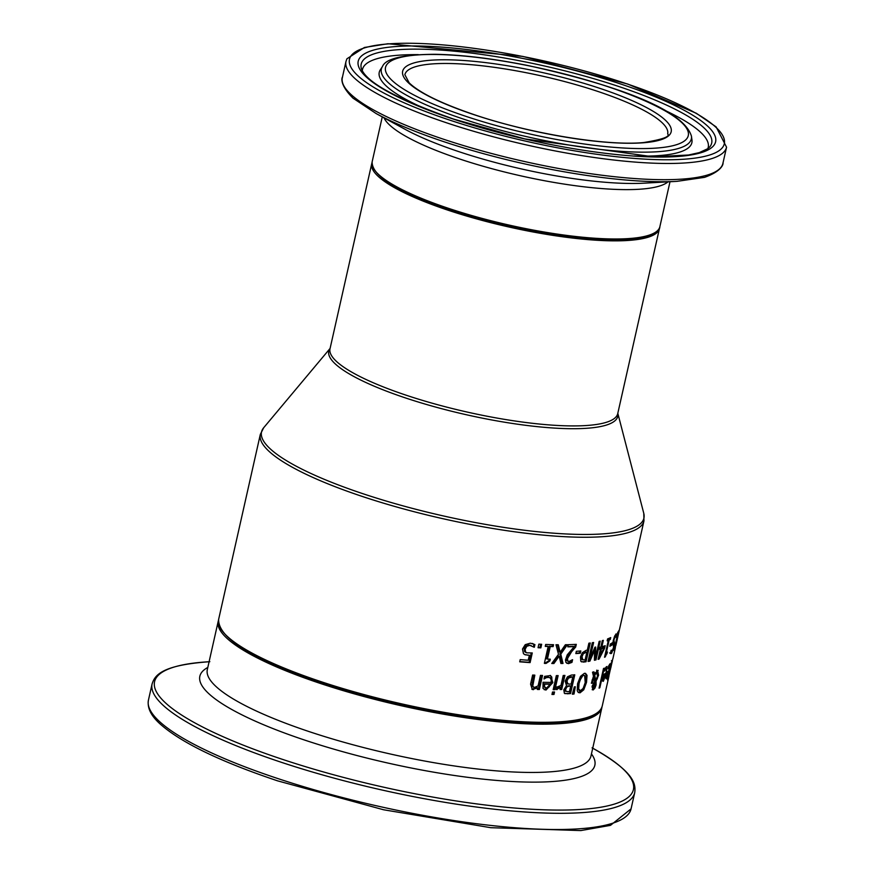 <?xml version="1.0" encoding="UTF-8"?>
<svg xmlns="http://www.w3.org/2000/svg" width="875" height="875" viewBox="0 0 875 875"><rect width="100%" height="100%" fill="white"/><g stroke="black" fill="none" stroke-linecap="round" stroke-linejoin="round"><path stroke-width="1.31" d="M529.353 655.244L525.23 654.806L523.48 653.723L522.495 649.031L525.241 644.656L530.337 643.191L534.92 644.58L534.319 647.237A196.634 42.109 -167.3 0 1 534.144 647.227L529.802 645.356L526.816 646.286L525.142 649.261L525.623 652.05L526.859 652.837L532.273 652.947L530.097 662.605A196.634 42.109 -167.3 0 1 519.717 661.817L520.22 659.619A196.634 42.109 12.7 0 0 528.227 660.242L529.353 655.244L524.781 654.631M531.202 653.078L529.134 662.277A195.65 41.891 -167.3 0 1 519.783 661.577M530.819 645.509L528.817 645.028L525.82 645.958L524.147 648.933L524.628 651.722L526.422 652.663M532.58 643.573L533.958 644.262L533.411 646.658M525.623 652.05L524.628 651.722M530.097 662.605L529.134 662.277M526.816 646.286L525.82 645.958M534.92 644.58L533.958 644.262M608.081 671.333L607.928 671.956M606.473 676.878L606.003 677.961M609.361 664.617L609.197 666.028M608.573 672.175A196.634 42.109 -167.3 0 1 607.13 673.63L606.67 676.298L606.966 676.878L607.742 675.216L608.573 672.175L607.677 671.88A195.65 41.891 -167.3 0 1 606.933 672.689M606.966 676.878L606.211 676.145M608.519 667.428L607.852 668.828A196.634 42.109 -167.3 0 1 607.841 668.861L609.711 664.191C610.575 662.812 610.455 664.759 609.35 670.042L606.495 678.858L606.003 678.07L607.031 672.252A196.634 42.109 12.7 0 0 608.989 670.37L609.252 666.247L608.191 667.319M608.595 665.831L609.492 666.137L608.562 666.017M606.036 678.694L606.003 678.07M607.906 676.309L608.836 676.616L608.431 678.53L608.934 675.642A196.634 42.109 12.7 0 0 608.956 675.598L612.73 658.984M611.439 660.647L612.391 660.964L610.531 668.5M612.019 662.167L610.87 667.603L609.952 667.33L610.892 667.636M610.63 668.533L610.302 669.812M608.956 675.598L608.902 676.408M605.172 668.423L606.047 668.708L604.33 671.191A196.634 42.109 -167.3 0 1 604.286 671.212L604.866 668.631L606.506 666.652L606.659 672.678L603.334 681.33L602.547 680.444L603.455 674.592A196.634 42.109 12.7 0 0 606.123 672.941L606.386 668.631L605.172 668.423L604.231 669.528M605.566 673.334L605.248 674.592M603.597 679.438L602.602 680.925M607.042 666.509L606.462 668.675M602.448 678.42L602.93 679.066M605.708 674.756A196.634 42.109 -167.3 0 1 603.728 676.025L603.805 679.361L605.708 674.756L604.833 674.461A195.65 41.891 -167.3 0 1 603.258 675.5M603.728 676.025L603.181 675.839M603.805 679.361L602.667 678.497M602.645 681.1L603.334 681.33L602.547 680.444M611.483 662.102L609.219 673.586A196.634 42.109 12.7 0 0 609.394 673.236L608.956 675.194A196.634 42.109 -167.3 0 1 608.781 675.544L607.873 679.591A196.634 42.109 -167.3 0 1 607.578 680.105L608.486 676.069A196.634 42.109 -167.3 0 1 607.862 676.988L608.311 675.03A196.634 42.109 12.7 0 0 608.934 674.111L610.531 665.142A196.634 42.109 -167.3 0 1 610.531 665.175L611.625 661.97M608.956 675.194L608.344 674.986M608.781 675.544L608.234 675.369M599.834 687.761A196.634 42.109 -167.3 0 1 599.08 688.133L603.487 668.555A196.634 42.109 12.7 0 0 604.242 668.194L599.834 687.761L599.211 687.553M594.486 674.22L597.57 670.458L598.598 675.238L596.039 681.155L596.072 685.005L594.902 688.166L593.141 689.981L592.047 686.678L594.606 681.581L593.775 677.556L592.452 683.003A196.634 42.109 -167.3 0 1 591.369 683.277L593.491 676.309L592.506 672.175A196.634 42.109 12.7 0 0 593.961 671.825L594.486 674.22L593.633 673.936L593.217 672.011M592.452 683.003L591.598 682.719A195.65 41.891 -167.3 0 1 591.489 682.752M596.717 670.173L597.592 675.577M597.57 670.458L598.194 670.425M592.364 679.394L591.598 682.719M593.775 677.556L593.075 677.316M596.039 681.155L595.186 680.87L595.219 684.72L596.072 685.005M594.902 688.166L594.125 687.903M594.048 687.881L592.189 689.73M595.766 680.411L597.472 676.189L596.827 672.591L594.705 675.205L595.766 680.411L594.912 680.127L593.852 674.92L594.705 675.205M596.4 672.284L597.242 672.569L595.35 672.678M594.256 674.144L593.852 674.92M593.775 684.075L593.534 688.395L595.284 683.812L594.891 682.325L593.775 684.075L593.031 683.834M592.408 685.344L592.462 688.122L593.534 688.395M594.891 682.325L594.147 682.073M585.102 673.291L586.173 675.062L585.67 682.073L582.914 689.511L578.473 692.573M584.642 675.511L583.931 675.467C582.466 675.008 580.847 677.688 579.064 683.506L578.659 689.062L580.497 690.681L583.144 688.395L585.211 682.598L584.642 675.511L583.078 675.183L578.211 683.222L577.806 688.778L579.644 690.397M578.911 690.353L580.497 690.681M583.756 689.784L580.016 692.836L578.277 692.442L577.237 690.758L577.577 683.681L580.497 676.32L584.423 673.312L585.55 673.378L587.027 675.347L586.523 682.358L583.756 689.784L582.914 689.511M570.555 693.547A196.634 42.109 -167.3 0 1 567.405 693.788L564.342 693.23L563.806 689.839L566.497 685.639L565.173 681.1L567.448 676.802L571.364 675.073A196.634 42.109 12.7 0 0 574.777 674.811L570.555 693.547L569.691 693.263A195.65 41.891 -167.3 0 1 566.541 693.503L564.703 693.514M573.836 674.887L569.691 693.263M565.119 693.7L564.342 693.23M568.487 678.125L567.613 677.841L566.092 680.619L566.453 683.473L569.362 684.119A196.634 42.109 12.7 0 0 571.178 683.988L572.731 677.064A196.634 42.109 -167.3 0 1 571.441 677.152L568.487 678.125L566.967 680.914L567.809 684.042L566.453 683.473L568.498 683.834M572.731 677.064L571.878 676.78A195.65 41.891 -167.3 0 1 570.577 676.867L567.613 677.841M570.708 686.066L569.844 685.781A195.65 41.891 -167.3 0 1 568.028 685.913L566.005 686.656L564.769 689.106L564.966 691.031L567.952 691.655A196.634 42.109 12.7 0 0 569.472 691.545L570.708 686.066A196.634 42.109 -167.3 0 1 568.892 686.197L566.88 686.941L565.633 689.391L565.917 691.392M574.405 686.875L573.158 693.744A195.65 41.891 -167.3 0 1 572.447 693.82M574.011 694.028A196.634 42.109 -167.3 0 1 572.337 694.203L574.317 686.875A196.634 42.109 12.7 0 0 575.334 686.777L574.011 694.028L573.158 693.744M554.958 689.653A196.634 42.109 -167.3 0 1 553.175 689.675L556.336 675.62A196.634 42.109 12.7 0 0 558.13 675.598L554.958 689.653L554.072 689.358A195.65 41.891 -167.3 0 1 553.241 689.369M557.167 675.609L554.072 689.358M560.514 687.444L556.38 689.555L556.927 687.094A196.634 42.109 12.7 0 0 557.025 687.094L560.962 685.453L563.216 675.478A196.634 42.109 12.7 0 0 564.889 675.413L561.717 689.478A196.634 42.109 -167.3 0 1 560.044 689.533L560.514 687.444L559.639 687.148L556.183 689.325M563.938 675.456L560.842 689.183A195.65 41.891 -167.3 0 1 560.12 689.216M561.717 689.478L560.842 689.183M557.025 687.094L557.933 687.181M550.134 675.413L551.786 677.042L551.95 682.281L545.092 689.752L544.228 689.675M545.891 677.917L544.13 678.967A196.634 42.109 -167.3 0 1 544.02 678.956L544.6 676.375L550.605 675.544L552.847 682.588L545.989 690.058L542.992 688.428L543.047 682.292A196.634 42.109 12.7 0 0 551.009 682.412L551.239 680.028L550.189 677.852L548.417 677.337L544.228 678.005M549.03 677.392L544.983 677.622M550.594 684.217A196.634 42.109 -167.3 0 1 544.578 684.152L544.611 686.984L546.547 688.111L549.052 687.028L550.594 684.217L549.697 683.922A195.65 41.891 -167.3 0 1 543.659 683.845L543.703 686.678L545.639 687.816M545.256 687.783L546.547 688.111M544.611 686.984L543.703 686.678M544.578 684.152L543.659 683.845M553.591 692.005L553.109 694.159A195.65 41.891 -167.3 0 1 552.027 694.17M553.995 694.455A196.634 42.109 -167.3 0 1 551.961 694.477L552.519 692.016A196.634 42.109 12.7 0 0 554.542 691.994L553.995 694.455L553.109 694.159M537.655 687.881L532.339 689.5L530.567 684.152L532.623 675.03A196.634 42.109 12.7 0 0 534.822 675.139L532.722 686.317L534.483 687.466L538.103 685.891L540.466 675.38A196.634 42.109 12.7 0 0 542.522 675.456L539.361 689.511A196.634 42.109 -167.3 0 1 537.294 689.445L537.655 687.881L536.725 687.575L531.902 689.303M533.816 675.095L531.781 686.011L533.542 687.148M534.483 687.466L533.247 687.127M539.361 689.511L538.431 689.205A195.65 41.891 -167.3 0 1 537.359 689.172M541.538 675.423L538.431 689.205M615.672 646.155L619.894 627.638M617.367 638.859L617.466 638.247M617.302 639.122L615.923 644.973M617.28 639.242L617.138 639.898M616.777 637.033L617.717 637.35L617.389 638.662M619.172 630.219L617.695 637.098M619.413 629.77L617.717 637.339M615.322 646.691L614.25 650.147A196.634 42.109 -167.3 0 1 613.977 650.562L617.783 633.675A196.634 42.109 -167.3 0 1 617.269 634.375L617.695 632.461A196.634 42.109 12.7 0 0 618.964 630.503L618.538 632.417A196.634 42.109 -167.3 0 1 618.122 633.161L615.289 645.717A196.634 42.109 12.7 0 0 615.705 644.973L614.884 646.548M618.122 633.161L617.575 632.986M618.538 632.417L617.892 632.198M615.584 635.841L616.011 633.927L616.908 634.2L616.208 637.328A196.634 42.109 -167.3 0 1 616.175 637.361L615.562 636.048L613.911 639.953L614.589 643.661L614.053 646.811L611.57 653.384L610.542 653.188L611.209 650.212A196.634 42.109 12.7 0 0 611.253 650.18L612.019 651.263L613.495 647.577L613.178 640.806L614.502 636.53L616.011 633.927L616.908 634.2L616.033 633.905M614.808 635.797L615.869 635.939L614.884 635.644M614.337 642.611L613.452 642.316L613.462 645.05M612.916 642.108L613.802 642.392M614.589 643.661L613.692 643.366M610.794 651.087L611.68 651.383L610.684 653.089L609.667 652.892M613.648 645.138L613.014 644.864L613.648 645.138M610.684 653.089L611.57 653.384L610.542 653.188M611.242 643.508L610.947 644.82A195.65 41.891 -167.3 0 1 610.039 645.4M611.822 645.105A196.634 42.109 -167.3 0 1 609.831 646.297L610.345 644.011A196.634 42.109 12.7 0 0 612.336 642.83L611.822 645.105L610.947 644.82M610.28 639.494A196.634 42.109 -167.3 0 1 609.164 640.008L606.342 652.564A196.634 42.109 12.7 0 0 607.458 652.05L605.205 656.961A196.634 42.109 -167.3 0 1 604.538 657.245L608.344 640.358A196.634 42.109 -167.3 0 1 607.163 640.828L607.589 638.914A196.634 42.109 12.7 0 0 610.717 637.58L610.28 639.494L609.416 639.198A195.65 41.891 -167.3 0 1 608.311 639.712L608.18 640.303M609.678 638.061L609.416 639.198M609.164 640.008L608.311 639.712M606.342 652.564L605.642 652.334M608.344 640.358L607.48 640.073A195.65 41.891 -167.3 0 1 607.316 640.139M605.205 656.961L604.647 656.775M607.064 653.767L606.2 653.472L605.172 654.434M606.419 652.531L606.2 653.472M600.578 648.495L598.938 655.812L599.78 656.097L603.969 647.981L603.116 647.697A195.65 41.891 -167.3 0 1 600.578 648.495L601.431 648.78L599.78 656.097M599.659 656.064L598.227 658.788L599.069 659.072A196.634 42.109 -167.3 0 1 598.095 659.345L600.414 649.064L599.561 648.791M604.188 646.045L603.761 647.916M602.361 640.598L601.038 646.483L601.891 646.756A196.634 42.109 12.7 0 0 605.183 645.706L604.581 648.342L603.903 648.123M604.581 648.342L599.069 659.072M600.414 649.064A196.634 42.109 -167.3 0 1 599.441 649.327L599.889 647.303A196.634 42.109 12.7 0 0 600.863 647.052L602.317 640.609A196.634 42.109 12.7 0 0 603.334 640.325L601.891 646.756M603.969 647.981A196.634 42.109 -167.3 0 1 601.431 648.78M580.464 656.895L582.389 652.641L586.108 650.333A196.634 42.109 12.7 0 0 587.311 650.18L588.886 643.191A196.634 42.109 12.7 0 0 590.264 643.005L586.042 661.741A196.634 42.109 -167.3 0 1 583.406 662.091L580.803 661.237L580.464 656.895M586.042 661.741L585.189 661.456A195.65 41.891 -167.3 0 1 582.542 661.806L581.394 661.817M589.323 643.136L585.189 661.456M583.297 653.822L582.444 653.527L581.186 656.381L581.339 659.148L583.975 659.925A196.634 42.109 12.7 0 0 585.145 659.772L586.83 652.302A196.634 42.109 -167.3 0 1 585.867 652.422L583.297 653.822L582.039 656.666L582.794 659.87L581.339 659.148L583.122 659.641M586.83 652.302L585.977 652.017A195.65 41.891 -167.3 0 1 585.014 652.138L582.444 653.527M591.15 655.977L589.05 660.855A195.65 41.891 -167.3 0 1 588.186 660.997M599.244 641.375L595.142 659.608A195.65 41.891 -167.3 0 1 594.431 659.772M594.825 647.467L594.661 657.256L595.514 657.541L599.145 641.397A196.634 42.109 12.7 0 0 600.217 641.145L595.995 659.892L595.142 659.608M592.67 642.644L589.127 658.339L589.98 658.623L594.934 647.205A196.634 42.109 12.7 0 0 595.678 647.052L595.514 657.541M595.995 659.892A196.634 42.109 -167.3 0 1 594.42 660.253L594.53 650.289L593.72 650.016M594.53 650.289L589.903 661.139L589.05 660.855M589.903 661.139A196.634 42.109 -167.3 0 1 588.087 661.434L592.309 642.698A196.634 42.109 12.7 0 0 593.622 642.491L589.98 658.623M580.322 653.231A196.634 42.109 -167.3 0 1 575.837 653.581L576.352 651.306A196.634 42.109 12.7 0 0 580.836 650.956L580.322 653.231L579.469 652.947A195.65 41.891 -167.3 0 1 575.914 653.231M579.895 651.044L579.469 652.947M574.23 646.603A196.634 42.109 -167.3 0 1 567.788 646.855L568.28 644.678A196.634 42.109 12.7 0 0 576.297 644.35L575.695 647.008L571.627 651.678L567.536 658.459L567.656 660.789L569.089 661.478L572.491 659.706A196.634 42.109 12.7 0 0 572.578 659.695L571.977 662.375L568.466 663.655L565.917 662.408L565.48 659.947L567.23 654.883L574.23 646.603L573.366 646.319A195.65 41.891 -167.3 0 1 567.853 646.538M571.462 660.537L571.112 662.08L566.825 663.327M569.089 661.478L566.781 660.494L568.214 661.194L566.781 660.494L566.661 658.164L570.752 651.383L574.831 646.712L575.356 644.405M571.977 662.375L571.112 662.08M575.695 647.008L574.831 646.712M560.175 652.247L565.381 644.744A196.634 42.109 12.7 0 0 567.372 644.7L560.788 654.15L563.008 663.447A196.634 42.109 -167.3 0 1 560.897 663.48L559.158 656.184L553.919 663.512A196.634 42.109 -167.3 0 1 551.753 663.48L558.512 654.281L555.975 644.744A196.634 42.109 12.7 0 0 558.272 644.766L560.175 652.247L559.278 651.952L557.452 644.766M553.919 663.512L553.022 663.206A195.65 41.891 -167.3 0 1 551.972 663.195M559.158 656.184L558.261 655.878L553.022 663.206M566.267 644.722L559.902 653.855L562.133 663.152A195.65 41.891 -167.3 0 1 560.831 663.173M560.788 654.15L559.902 653.855M563.008 663.447L562.133 663.152M548.177 646.483A196.634 42.109 -167.3 0 1 545.256 646.384L545.683 644.47A196.634 42.109 12.7 0 0 553.547 644.711L553.12 646.614A196.634 42.109 -167.3 0 1 550.255 646.548L547.422 659.105A196.634 42.109 12.7 0 0 550.288 659.181L549.905 660.888L546.044 663.425A196.634 42.109 -167.3 0 1 544.37 663.37L548.177 646.483L547.247 646.177A195.65 41.891 -167.3 0 1 545.311 646.111M549.314 659.159L548.986 660.592L545.125 663.119A195.65 41.891 -167.3 0 1 544.436 663.097M552.573 644.689L552.202 646.319A195.65 41.891 -167.3 0 1 549.336 646.242L546.503 658.798L547.422 659.105M549.905 660.888L548.986 660.592M546.044 663.425L545.125 663.119M550.255 646.548L549.336 646.242M553.12 646.614L552.202 646.319M540.848 647.872A196.634 42.109 -167.3 0 1 538.048 647.719L538.858 644.142A196.634 42.109 12.7 0 0 541.647 644.284L540.848 647.872L539.897 647.555A195.65 41.891 -167.3 0 1 538.114 647.456M540.652 644.23L539.897 647.555M449.105 209.311A146.486 31.369 12.7 0 0 654.259 232.98M594.989 714.208A195.65 41.891 -167.3 0 1 321.169 682.467M527.636 655.233L526.663 654.905M525.142 649.261L524.147 648.933M529.802 645.356L528.817 645.028M598.598 675.238L597.745 674.953M597.406 678.825L596.717 678.606M593.141 686.142L592.288 685.858M579.064 683.506L578.211 683.222M578.659 689.062L577.806 688.778M586.523 682.358L585.67 682.073M587.027 675.347L586.173 675.062M580.016 692.836L579.173 692.552M567.405 693.788L566.541 693.503M566.967 680.914L566.092 680.619M571.441 677.152L570.577 676.867M565.633 689.391L564.769 689.106M566.88 686.941L566.005 686.656M568.892 686.197L568.028 685.913M557.069 689.62L556.413 689.402M552.847 682.588L551.95 682.281M545.989 690.058L545.092 689.752M548.417 677.337L547.509 677.042M533.006 683.156L532.066 682.839M532.722 686.317L531.781 686.011M533.411 689.686L532.47 689.369M583.406 662.091L582.542 661.806M582.039 656.666L581.186 656.381M585.867 652.422L585.014 652.138M568.466 663.655L567.591 663.37M567.536 658.459L566.661 658.164M571.627 651.678L570.752 651.383M608.497 678.245L602.262 705.917A196.634 42.109 -167.3 0 1 320.928 681.625A196.634 42.109 -167.3 0 1 218.619 619.456L260.323 434.394A196.634 42.109 12.7 0 0 362.633 496.562A196.634 42.109 12.7 0 0 643.967 520.855L643.781 513.363A195.989 41.967 -167.3 0 1 556.631 533.4A195.989 41.967 -167.3 0 1 363.508 493.905A195.989 41.967 -167.3 0 1 263.703 427.711L330.083 348.447A148.116 31.719 12.7 0 0 405.869 398.059A148.116 31.719 12.7 0 0 550.802 427.842A148.116 31.719 12.7 0 0 617.805 413.328M371.984 162.783L371.722 163.713A147.47 31.577 12.7 0 0 448.448 210.339A147.47 31.577 12.7 0 0 659.444 228.55L659.597 227.609M659.444 228.55L617.739 413.613A147.47 31.577 -167.3 0 1 406.744 395.402A147.47 31.577 -167.3 0 1 330.017 348.775L371.722 163.713M404.873 74.714A134.695 28.842 -167.3 0 1 542.609 76.18A134.695 28.842 -167.3 0 1 667.669 133.93C670.425 136.642 662.364 139.519 643.497 142.57C606.659 146.169 530.272 133.678 474.545 114.778C441.383 103.513 419.584 92.87 409.15 82.841L404.873 74.714M448.875 208.469A147.47 31.577 -167.3 0 1 372.137 161.842C371.798 175.93 397.414 191.756 449.006 209.3C536.714 239.247 658.558 250.6 659.87 226.68A147.47 31.577 -167.3 0 1 448.875 208.469M384.016 117.852A147.47 31.577 12.7 0 0 459.998 159.108A147.47 31.577 12.7 0 0 668.019 181.847M474.25 114.767A137.638 29.477 12.7 0 0 671.234 129.161A137.638 29.477 12.7 0 0 465.238 60.605A137.638 29.477 12.7 0 0 474.25 114.767M466.266 116.463A155.17 33.228 -167.3 0 1 456.105 55.398A155.17 33.228 -167.3 0 1 688.341 132.683A155.17 33.228 -167.3 0 1 466.266 116.463M449.455 120.017A192.106 41.136 -167.3 0 1 436.877 44.417A192.106 41.136 -167.3 0 1 724.391 140.098A192.106 41.136 -167.3 0 1 449.455 120.017M447.475 123.112A195.059 41.77 12.7 0 0 726.556 147.208L716.122 126.886L696.314 113.269L627.758 84.055L522.78 56.405L387.931 43.75L364.405 47.48L346.927 58.789L345.986 61.436A195.059 41.77 12.7 0 0 447.475 123.112M443.822 139.322A195.059 41.77 -167.3 0 1 342.333 77.645C343.569 75.13 336.645 81.878 352.986 98.153L376.163 113.575A193.113 41.355 12.7 0 0 444.117 141.772A193.113 41.355 12.7 0 0 676.933 181.355L704.495 177.362C726.239 169.673 722.87 160.606 722.903 163.406A195.059 41.77 -167.3 0 1 443.822 139.322M453.523 119.153A183.181 39.222 12.7 0 0 715.684 138.305A183.181 39.222 12.7 0 0 441.525 47.075A183.181 39.222 12.7 0 0 453.523 119.153M676.933 181.355L643.945 183.17A153.3 32.823 -167.3 0 1 459.134 151.747A153.3 32.823 -167.3 0 1 405.191 129.369L376.163 113.575M464.034 119.284A158.867 34.016 12.7 0 0 691.436 136.139C682.675 107.603 607.873 83.136 527.581 65.461C492.406 58.461 461.53 54.742 434.919 54.294C403.08 54.523 385.591 58.603 382.463 66.511A158.867 34.016 12.7 0 0 464.034 119.284M634.255 155.958A160.223 34.311 12.7 0 0 691.961 139.967L691.436 136.139M382.463 66.511L380.352 69.737A160.223 34.311 12.7 0 0 425.611 108.938M361.287 68.359A179.648 38.467 -167.3 0 1 544.895 66.084A179.648 38.467 -167.3 0 1 709.778 146.891L707.853 148.662L699.256 152.622L688.494 155.006L653.209 156.811L524.847 138.906L453.917 119.175C396.55 98.908 365.662 81.966 361.287 68.359M707.788 148.717A177.209 37.953 12.7 0 0 664.114 110.031M418.338 54.633A177.209 37.953 12.7 0 0 362.294 70.853M218.455 620.408L218.203 621.327A196.634 42.109 12.7 0 0 320.502 683.495A196.634 42.109 12.7 0 0 601.836 707.788L602 706.836M601.836 707.788L590.964 756.055A196.634 42.109 -167.3 0 1 309.63 731.762A196.634 42.109 -167.3 0 1 207.32 669.594L218.203 621.327M148.444 700.109C147.098 707.864 151.014 715.827 160.18 724.03C181.213 742.678 220.336 761.611 277.561 780.839L383.589 809.769L490.798 827.695L580.825 830.572L610.487 825.355L631.061 808.872A247.362 52.97 -167.3 0 1 277.145 778.323A247.362 52.97 -167.3 0 1 148.444 700.109L152.097 683.911A247.362 52.97 12.7 0 0 280.798 762.114A247.362 52.97 12.7 0 0 634.714 792.673C635.863 783.934 634.648 771.848 592.069 747.841M592.736 748.202A245.416 52.555 -167.3 0 1 572.425 809.856A245.416 52.555 -167.3 0 1 282.275 759.292A245.416 52.555 -167.3 0 1 209.092 661.741M207.802 667.45A202.453 43.356 12.7 0 0 305.189 740.25A202.453 43.356 12.7 0 0 515.288 781.67A202.453 43.356 12.7 0 0 591.445 753.9M525.864 652.509L526.859 652.837M530.228 645.291L531.223 645.619M532.098 643.409L533.072 643.727M606.769 676.977L605.883 676.681M607.359 678.606L608.289 678.923M603.531 679.427L602.656 679.142M610.138 663.895L611.045 664.191M556.194 686.82L557.08 687.116M548.603 677.206L549.511 677.513M615.005 644.875L615.945 645.181L617.061 640.248M613.123 642.206L614.009 642.502M613.266 642.25L614.152 642.534M612.511 644.733L613.397 645.028M610.05 653.319L610.925 653.614M567.536 661.106L568.411 661.402M612.85 658.908L615.431 647.456M619.795 628.097L643.967 520.855M602.262 705.917C600.348 713.147 591.413 718.08 575.455 720.716C555.144 724.008 527.144 723.745 491.477 719.906C434.055 713.267 377.256 700.788 321.07 682.467C252.328 659.017 218.181 638.017 218.619 619.456M617.816 413.295L643.781 513.363M260.323 434.394L263.703 427.711M382.266 116.9L372.137 161.842M669.998 181.737L659.87 226.68M345.986 61.436L342.333 77.645M726.556 147.208L722.903 163.406M631.061 808.872L634.714 792.673M152.097 683.911C154.809 675.522 161.088 665.12 209.847 661.697"/></g></svg>
